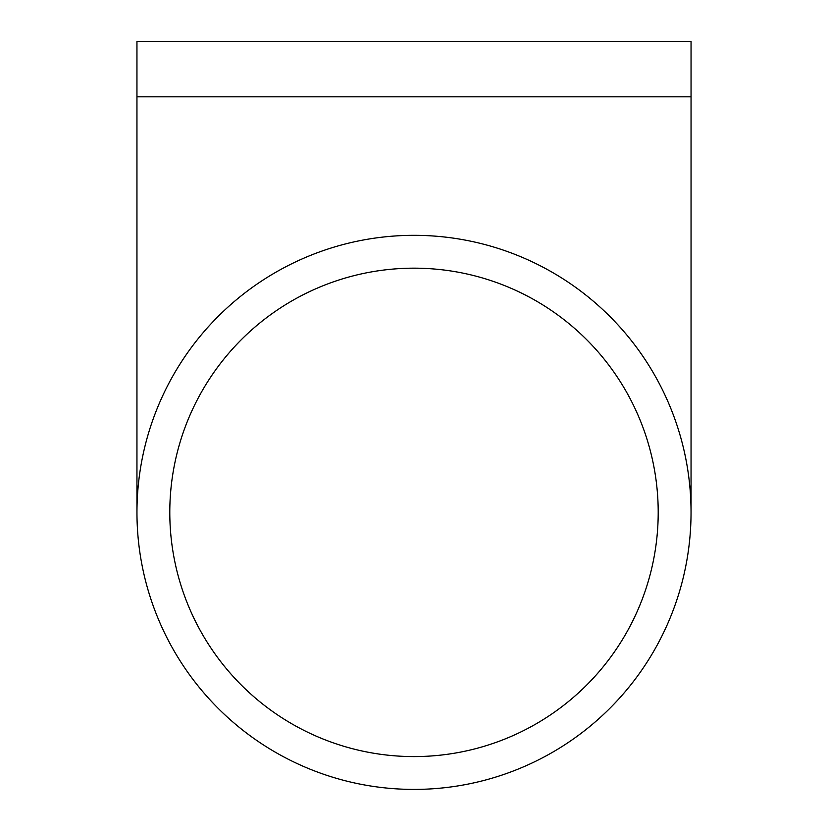 <?xml version="1.0" encoding="UTF-8"?>
<svg xmlns="http://www.w3.org/2000/svg" width="828" height="828" viewBox="0 0 828 828"><rect width="100%" height="100%" fill="white"/><g stroke="black" fill="none" stroke-linecap="round" stroke-linejoin="round"><path stroke-width="1.24" d="M414 756.585A244.219 244.219 0 0 1 202.508 390.267A244.219 244.219 0 0 1 625.492 390.267A244.219 244.219 0 0 1 414 756.585M414 235.328A277.049 277.049 0 0 0 174.077 650.901A277.049 277.049 0 0 0 653.923 650.901A277.049 277.049 0 0 0 414 235.328M136.951 96.814L691.049 96.814L691.049 41.4L136.951 41.4L136.951 512.377M691.049 96.814L691.049 512.377"/></g></svg>
